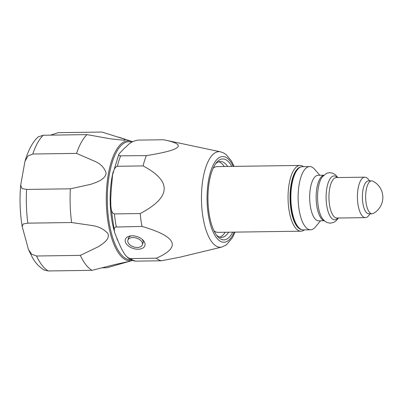 <?xml version="1.0" encoding="UTF-8"?>
<svg xmlns="http://www.w3.org/2000/svg" width="403" height="403" viewBox="0 0 403 403"><rect width="100%" height="100%" fill="white"/><g stroke="black" fill="none" stroke-linecap="round" stroke-linejoin="round"><path stroke-width="0.6" d="M218.733 161.799A37.937 14.397 -90.8 0 1 219.826 162.238A37.937 14.397 -90.8 0 1 224.27 166.51M303.509 166.656A32.88 12.478 89.2 0 0 300.069 165.442L216.98 166.615A32.88 12.478 89.2 0 0 213.122 168.303M214.003 230.788A32.88 12.478 89.2 0 0 217.907 232.365L300.996 231.191A32.88 12.478 89.2 0 0 304.406 229.881M225.196 232.264A37.937 14.397 -90.8 0 1 219.796 237.13M231.806 166.404A40.466 15.354 89.2 0 0 225.745 159.674A40.466 15.354 89.2 0 0 216.502 162.59A40.466 15.354 89.2 0 0 207.963 199.626A40.466 15.354 89.2 0 0 217.544 236.4A40.466 15.354 89.2 0 0 232.733 232.158M221.821 247.059L180.156 257.124L161.422 260.776A60.702 23.031 -90.8 0 1 156.314 258.197C181.602 247.185 176.836 236.591 142.012 226.426A60.702 23.031 -90.8 0 1 140.168 213.555C171.194 197.248 172.162 181.37 143.075 165.915A60.702 23.031 -90.8 0 1 146.339 155.623C182.131 149.906 187.863 144.622 163.547 139.755A60.702 23.031 -90.8 0 1 163.603 139.765L220.476 151.815A47.801 18.14 89.2 0 0 201.46 199.717A47.801 18.14 89.2 0 0 221.821 247.059L226.375 244.913L232.455 237.679L235.025 232.123M142.078 239.246A7.712 4.705 17.6 0 1 142.869 240.5A7.712 4.705 17.6 0 1 143.085 242.928A7.712 4.705 17.6 0 1 142.707 243.699M128.24 239.115A7.712 4.705 17.6 0 1 128.376 238.269A7.712 4.705 17.6 0 1 131.323 235.841M144.601 242.379A10.241 6.247 -162.4 0 0 142.818 239.911A10.241 6.247 -162.4 0 0 130.335 235.957A10.241 6.247 -162.4 0 0 126.119 243.508A10.241 6.247 -162.4 0 0 138.753 249.195A10.241 6.247 -162.4 0 0 144.601 242.379M142.012 226.426L115.273 227.045L114.245 228.597L114.543 232.34L118.744 242.742L121.585 248.923L124.744 254.364L126.965 256.847L129.111 258.242L130.577 258.56L156.314 258.197M215.545 163.87A37.937 14.397 -90.8 0 1 220.441 161.507A37.937 14.397 -90.8 0 1 223.252 162.192A37.937 14.397 -90.8 0 1 227.695 166.464M228.622 232.214A37.937 14.397 -90.8 0 1 221.514 237.372A37.937 14.397 -90.8 0 1 216.552 235.151M161.422 260.776L135.685 261.139L133.982 260.625M143.075 165.915L117.338 166.278L116.21 166.651L114.351 168.973L112.558 174.962L111.203 190.166L110.699 199.43L110.901 207.595L111.772 211.328L113.147 213.434L114.432 213.917L140.168 213.555M163.547 139.755L137.811 140.118C129.308 141.791 128.048 145.569 124.527 148.118L118.986 153.916L118.734 155.15L119.469 155.835L146.339 155.623M319.846 175.28L314.637 169.28A31.615 11.994 89.2 0 0 309.68 166.57A31.615 11.994 89.2 0 0 300.381 178.912A31.615 11.994 89.2 0 0 299.545 212.225A31.615 11.994 89.2 0 0 310.572 229.791A31.615 11.994 89.2 0 0 315.453 226.944L320.486 220.799M369.727 180.897L367.999 178.907A20.236 7.677 89.2 0 0 364.826 177.174A20.236 7.677 89.2 0 0 358.872 185.073A20.236 7.677 89.2 0 0 358.338 206.391A20.236 7.677 89.2 0 0 365.395 217.635A20.236 7.677 89.2 0 0 368.518 215.812L370.191 213.776M323.669 175.224L317.992 175.305A22.764 8.639 89.2 0 0 311.297 184.191A22.764 8.639 89.2 0 0 310.698 208.18A22.764 8.639 89.2 0 0 318.637 220.824L324.309 220.743M371.657 180.871L368.387 180.917A16.437 6.236 89.2 0 0 363.551 187.335A16.437 6.236 89.2 0 0 363.118 204.659A16.437 6.236 89.2 0 0 368.851 213.792L372.12 213.746A16.437 6.236 89.2 0 0 373.334 213.414A18.211 18.211 0 0 0 372.876 181.169A16.437 6.236 89.2 0 0 371.657 180.871A16.437 6.236 89.2 0 0 366.821 187.289A16.437 6.236 89.2 0 0 366.387 204.613A16.437 6.236 89.2 0 0 372.12 213.746M301.273 229.534A31.363 11.899 -90.8 0 1 290.85 208.814A31.363 11.899 -90.8 0 1 293.364 175.819A31.363 11.899 -90.8 0 1 300.391 167.089M300.069 165.442A32.88 12.478 89.2 0 0 291.545 174.751A32.88 12.478 89.2 0 0 289.132 210.769A32.88 12.478 89.2 0 0 300.996 231.191M28.442 249.497L22.2 226.582L23.178 223.982L27.837 223.151L71.603 222.537L92.04 225.504C98.725 226.481 104.034 229.196 107.964 233.644C109.984 239.543 102.836 243.729 98.105 246.812L80.328 255.381L36.557 256.001L31.681 254.222L28.442 249.497L32.693 258.076C35.731 263.325 39.61 267.33 44.335 270.086L48.239 270.952L92.01 270.337L114.79 264.57L129.701 261.27L106.936 267.758L101.576 267.834M50.607 135.136L58.163 132.663L101.929 132.048L123.212 138.738L125.041 139.634L125.091 140.118L124.048 140.264L111.001 138.899L87.003 134.622L43.237 135.242L38.366 136.788C32.935 141.468 28.462 149.659 24.956 161.361L27.933 155.996L32.794 154.011L76.565 153.392L94.589 161.2C100.498 163.689 104.342 167.623 106.115 172.993C105.43 179.456 96.791 182.206 90.947 184.277L70.359 188.816A70.817 26.87 89.2 0 0 71.603 222.537M87.003 134.622A70.817 26.87 89.2 0 0 76.565 153.392M80.328 255.381A70.817 26.87 89.2 0 0 92.01 270.337M70.359 188.816L26.593 189.43L22.014 188.559L20.689 185.143L24.956 161.361M113.178 171.749A51.594 19.576 89.2 0 0 114.004 230.163M116.81 238.42A51.594 19.576 89.2 0 0 117.716 240.455M128.975 243.951A7.586 4.624 -162.4 0 0 136.562 247.457A7.586 4.624 -162.4 0 0 142.36 244.802A7.586 4.624 -162.4 0 0 132.97 237.543A7.586 4.624 -162.4 0 0 127.892 240.218A7.586 4.624 -162.4 0 0 128.975 243.951M234.208 232.138A42.854 16.261 -90.8 0 1 207.716 210.24A42.854 16.261 -90.8 0 1 225.887 157.331A42.854 16.261 -90.8 0 1 233.282 166.384M135.685 261.139A60.702 23.031 -90.8 0 1 130.577 258.56M116.276 226.793A60.702 23.031 -90.8 0 1 114.432 213.917M117.338 166.278A60.702 23.031 -90.8 0 1 120.603 155.986M302.426 166.671C298.109 167.018 294.784 171.25 292.462 179.36C290.906 185.053 290.165 191.445 290.251 198.538C290.432 207.323 291.767 214.799 294.255 220.975C296.704 226.813 299.726 229.786 303.318 229.896A31.615 11.994 -90.8 0 1 292.291 212.326A31.615 11.994 -90.8 0 1 293.127 179.018A31.615 11.994 -90.8 0 1 302.426 166.671L309.68 166.57M337.336 177.562A21.918 8.317 89.2 0 0 327.669 184.478A21.918 8.317 89.2 0 0 328.002 211.237A21.918 8.317 89.2 0 0 337.91 218.023M365.395 217.635L336.918 218.038A20.236 7.677 -90.8 0 1 329.861 206.794A20.236 7.677 -90.8 0 1 330.395 185.476A20.236 7.677 -90.8 0 1 336.344 177.577L364.826 177.174M323.533 175.36A22.764 8.639 89.2 0 0 317.765 184.1A22.764 8.639 89.2 0 0 316.954 206.971A22.764 8.639 89.2 0 0 324.173 220.617M322.163 176.972A23.606 8.957 89.2 0 0 322.123 177.033A23.606 8.957 89.2 0 0 319.252 183.561A23.606 8.957 89.2 0 0 322.712 218.98L324.894 221.237L327.13 222.562L330.364 223.191L333.85 222.35L336.248 220.678L338.409 218.018M132.547 141.75L131.136 141.186A60.012 22.77 89.2 0 0 106.291 200.503A60.012 22.77 89.2 0 0 132.401 260.348M43.237 135.242A70.817 26.87 89.2 0 0 32.794 154.011M26.593 189.43A70.817 26.87 89.2 0 0 27.837 223.151M131.826 142.153A59.045 22.407 89.2 0 0 107.314 197.848A59.045 22.407 89.2 0 0 131.066 259.744M36.557 256.001A70.817 26.87 89.2 0 0 48.239 270.952M220.476 151.815L223.489 152.883L226.118 154.596L231.347 160.847L234.098 166.374M134.874 261.079C131.786 260.409 129.02 258.882 126.587 256.499M114.477 232.083L110.694 205.198M112.649 174.464L118.935 154.011M303.318 229.896L310.572 229.791M337.835 177.557L335.538 174.897L333.18 173.366L329.674 172.61L326.46 173.32L322.123 177.033M131.136 141.186L118.502 137.096M132.411 260.353L129.559 261.366M22.2 226.582C19.974 213.031 19.47 199.218 20.689 185.143M142.36 244.802L143.221 242.082M127.892 240.218L128.753 237.498"/></g></svg>

